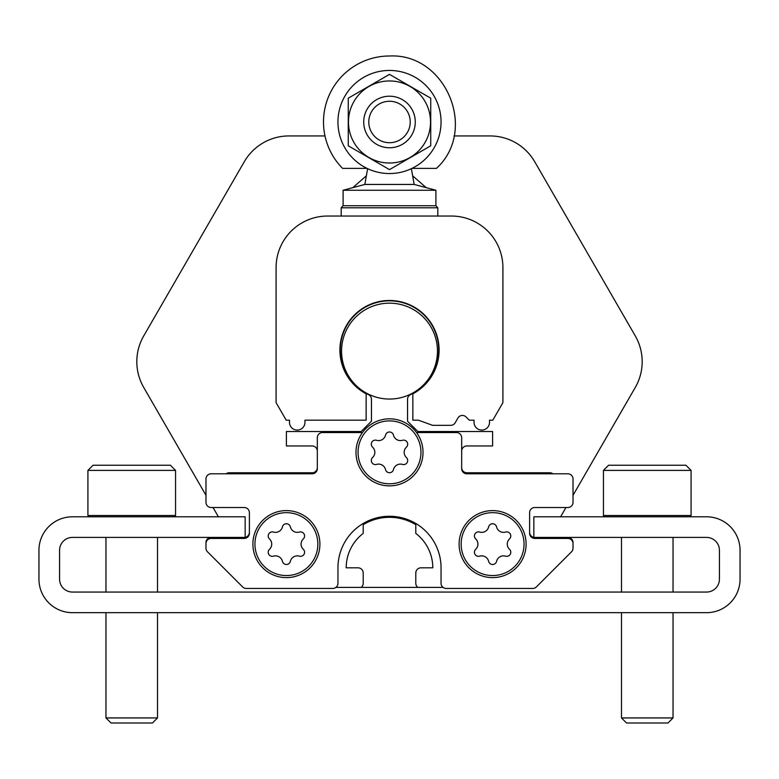 <?xml version="1.0" encoding="UTF-8"?>
<svg xmlns="http://www.w3.org/2000/svg" width="779" height="779" viewBox="0 0 779 779"><rect width="100%" height="100%" fill="white"/><g stroke="black" fill="none" stroke-linecap="round" stroke-linejoin="round"><path stroke-width="1.17" d="M303.304 538.932A4.07 4.07 0 0 0 299.34 532.067A7.128 7.128 0 0 1 290.363 526.886A4.07 4.07 0 0 0 282.436 526.886A7.128 7.128 0 0 1 273.458 532.067A4.07 4.07 0 0 0 269.495 538.932A7.128 7.128 0 0 1 269.495 549.292A4.07 4.07 0 0 0 273.458 556.157A7.128 7.128 0 0 1 282.436 561.347A4.07 4.07 0 0 0 290.363 561.347A7.128 7.128 0 0 1 299.34 556.157A4.07 4.07 0 0 0 303.304 549.292A7.128 7.128 0 0 1 303.304 538.932M509.505 538.932A4.07 4.07 0 0 0 505.542 532.067A7.128 7.128 0 0 1 496.564 526.886A4.07 4.07 0 0 0 488.637 526.886A7.128 7.128 0 0 1 479.66 532.067A4.07 4.07 0 0 0 475.696 538.932A7.128 7.128 0 0 1 475.696 549.292A4.07 4.07 0 0 0 479.66 556.157A7.128 7.128 0 0 1 488.637 561.347A4.07 4.07 0 0 0 496.564 561.347A7.128 7.128 0 0 1 505.542 556.157A4.07 4.07 0 0 0 509.505 549.292A7.128 7.128 0 0 1 509.505 538.932M249.387 532.252A5.151 5.151 0 0 1 244.226 537.413L211.128 537.413A5.151 5.151 0 0 0 205.977 542.564L205.977 548.163A5.151 5.151 0 0 0 207.487 551.805L242.62 586.938A5.151 5.151 0 0 0 246.261 588.447L332.789 588.447A5.151 5.151 0 0 0 337.95 583.296L337.95 567.823A51.55 51.55 0 0 1 389.5 516.273A51.55 51.55 0 0 1 441.05 567.823L441.05 583.296A5.151 5.151 0 0 0 446.211 588.447L532.739 588.447A5.151 5.151 0 0 0 536.38 586.938L571.513 551.805A5.151 5.151 0 0 0 573.023 548.163L573.023 542.564A5.151 5.151 0 0 0 567.872 537.413L534.774 537.413A5.151 5.151 0 0 1 529.613 532.252M553.022 473.798L552.438 473.457A5.151 5.151 0 0 0 549.857 472.765L466.825 472.765A5.151 5.151 0 0 1 461.674 467.614M317.326 451.119A5.151 5.151 0 0 0 312.175 445.958L286.399 445.958L286.399 431.527L361.144 431.527L371.456 421.215L371.456 399.267A5.151 5.151 0 0 0 368.496 394.602A49.233 49.233 0 0 1 350.93 319.478A49.233 49.233 0 0 1 428.07 319.478A49.233 49.233 0 0 1 410.504 394.602A5.151 5.151 0 0 0 407.544 399.267L407.544 421.215L417.856 431.527L492.601 431.527L492.601 445.958L466.825 445.958A5.151 5.151 0 0 0 461.674 451.119M225.978 473.798L226.562 473.457A5.151 5.151 0 0 1 229.143 472.765L312.175 472.765A5.151 5.151 0 0 0 317.326 467.614M573.023 543.596A5.151 5.151 0 0 0 567.872 538.445L534.774 538.445A5.151 5.151 0 0 1 529.613 533.284L529.613 512.67A5.151 5.151 0 0 1 534.774 507.509L567.872 507.509A5.151 5.151 0 0 0 573.023 502.358L573.023 478.949A5.151 5.151 0 0 0 567.872 473.798L466.825 473.798A5.151 5.151 0 0 1 461.674 468.646L461.674 437.71A5.151 5.151 0 0 0 456.513 432.559L416.531 432.559M362.469 432.559L322.487 432.559A5.151 5.151 0 0 0 317.326 437.71L317.326 468.646A5.151 5.151 0 0 1 312.175 473.798L211.128 473.798A5.151 5.151 0 0 0 205.977 478.949L205.977 502.358A5.151 5.151 0 0 0 211.128 507.509L244.226 507.509A5.151 5.151 0 0 1 249.387 512.67L249.387 533.284A5.151 5.151 0 0 1 244.226 538.445L211.128 538.445A5.151 5.151 0 0 0 205.977 543.596M335.885 587.415L443.115 587.415M417.856 587.415A5.151 5.151 0 0 1 415.791 583.296L415.791 572.984A5.151 5.151 0 0 1 420.942 567.823L432.803 567.823A43.303 43.303 0 0 0 415.791 533.42L415.791 524.686A50.518 50.518 0 0 0 363.209 524.686L363.209 533.42A43.303 43.303 0 0 0 346.197 567.823L358.058 567.823A5.151 5.151 0 0 1 363.209 572.984L363.209 583.296A5.151 5.151 0 0 1 361.144 587.415M437.447 351.105A47.947 47.947 0 0 0 365.526 309.584A47.947 47.947 0 0 0 365.526 392.626A47.947 47.947 0 0 0 437.447 351.105M319.906 544.112A33.507 33.507 0 0 0 269.641 515.094A33.507 33.507 0 0 0 269.641 573.13A33.507 33.507 0 0 0 319.906 544.112A33.507 33.507 0 0 0 269.641 515.094A33.507 33.507 0 0 0 269.641 573.13A33.507 33.507 0 0 0 319.906 544.112M526.107 544.112A33.507 33.507 0 0 0 475.852 515.094A33.507 33.507 0 0 0 475.852 573.13A33.507 33.507 0 0 0 526.107 544.112A33.507 33.507 0 0 0 475.852 515.094A33.507 33.507 0 0 0 475.852 573.13A33.507 33.507 0 0 0 526.107 544.112M385.537 469.581A7.128 7.128 0 0 0 376.559 464.401A4.07 4.07 0 0 1 372.596 457.536A7.128 7.128 0 0 0 372.596 447.165A4.07 4.07 0 0 1 376.559 440.301A7.128 7.128 0 0 0 385.537 435.12A4.07 4.07 0 0 1 393.463 435.12A7.128 7.128 0 0 0 402.441 440.301A4.07 4.07 0 0 1 406.404 447.165A7.128 7.128 0 0 0 406.404 457.536A4.07 4.07 0 0 1 402.441 464.401A7.128 7.128 0 0 0 393.463 469.581A4.07 4.07 0 0 1 385.537 469.581M355.993 452.356A33.507 33.507 0 0 1 406.258 423.328A33.507 33.507 0 0 1 406.258 481.373A33.507 33.507 0 0 1 355.993 452.356M560.607 516.789L565.963 507.509M635.274 387.455L573.023 495.278L635.274 387.455A51.55 51.55 0 0 0 635.274 335.905L534.706 161.72A51.55 51.55 0 0 0 490.069 135.945L453.991 135.945L490.069 135.945M288.931 135.945L325.009 135.945L288.931 135.945A51.55 51.55 0 0 0 244.294 161.72L143.725 335.905A51.55 51.55 0 0 0 143.725 387.455L205.977 495.278M213.037 507.509L218.393 516.789M244.294 161.72L143.725 335.905M635.274 335.905L534.706 161.72M175.557 470.399L87.92 470.399L93.081 465.238L170.406 465.238L175.557 470.399L175.557 515.503L87.92 515.503L89.215 516.789L72.457 516.789A33.507 33.507 0 0 0 38.95 550.295L38.95 579.167A33.507 33.507 0 0 0 72.457 612.674L103.85 612.674M159.637 612.674L619.363 612.674M675.15 612.674L706.543 612.674A33.507 33.507 0 0 0 740.05 579.167L740.05 550.295A33.507 33.507 0 0 0 706.543 516.789L533.849 516.789L533.849 537.413L706.543 537.413A12.892 12.892 0 0 1 719.426 550.295A12.892 12.892 0 0 0 706.543 537.413M719.426 579.167A12.892 12.892 0 0 1 706.543 592.059A12.892 12.892 0 0 0 719.426 579.167L719.426 550.295M72.457 592.059A12.892 12.892 0 0 1 59.574 579.167A12.892 12.892 0 0 0 72.457 592.059L706.543 592.059M59.574 550.295A12.892 12.892 0 0 1 72.457 537.413A12.892 12.892 0 0 0 59.574 550.295L59.574 579.167M72.457 537.413L245.151 537.413L245.151 516.789L174.272 516.789L175.557 515.503M38.95 550.295L38.95 579.167M72.457 612.674L706.543 612.674M740.05 579.167L740.05 550.295M245.151 516.789L72.457 516.789M157.514 612.674L157.514 717.936L105.963 717.936L105.963 612.674M157.514 717.936L152.46 723L111.027 723L105.963 717.936M691.08 470.399L685.919 465.238L608.594 465.238L603.443 470.399L603.443 515.503L691.08 515.503L691.08 470.399L603.443 470.399M673.037 612.674L673.037 717.936L621.486 717.936L621.486 612.674M673.037 717.936L667.973 723L626.54 723L621.486 717.936M451.362 216.036L437.808 216.036L437.808 207.789L341.192 207.789L341.192 216.036L327.638 216.036A51.55 51.55 0 0 0 276.087 267.587L276.087 402.655L286.205 420.183L289.486 420.183L289.486 422.345A7.732 7.732 0 0 0 297.227 430.086A7.732 7.732 0 0 0 304.959 422.345L304.959 420.183L366.149 420.183L366.149 393.823A49.593 49.593 0 0 1 351.154 318.621A49.593 49.593 0 0 1 427.846 318.621A49.593 49.593 0 0 1 412.851 393.823L412.851 420.183L418.43 420.183L432.598 425.334L450.729 425.334A5.151 5.151 0 0 0 455.189 422.763L457.925 418.021A5.151 5.151 0 0 1 466.037 416.95L469.27 420.183L474.041 420.183L474.041 422.345A7.732 7.732 0 0 0 481.773 430.086A7.732 7.732 0 0 0 489.514 422.345L489.514 420.183L492.795 420.183L502.913 402.655L502.913 267.587A51.55 51.55 0 0 0 451.362 216.036L327.638 216.036M502.913 350.073L502.913 267.587M426.21 187.671L412.636 175.82M366.364 175.82L352.79 187.671M367.026 168.381L342.575 168.381A65.981 65.981 0 0 1 389.5 56C445.822 52.972 478.179 130.463 436.425 168.381L411.974 168.381M289.486 420.183L289.486 422.345M304.959 422.345L304.959 420.183M432.598 425.334L450.729 425.334M466.037 416.95A5.151 5.151 0 0 0 457.925 418.021M474.041 420.183L474.041 422.345M489.514 422.345L489.514 420.183M276.087 267.587L276.087 379.256M411.38 168.673L414.155 184.438L364.845 184.438L343.101 190.261L343.101 205.734L341.192 207.789M414.155 184.438L435.899 190.261L343.101 190.261M435.899 190.261L435.899 205.734L343.101 205.734M415.275 121.991A25.775 25.775 0 0 0 376.608 99.663A25.775 25.775 0 0 0 376.608 144.31A25.775 25.775 0 0 0 415.275 121.991M410.221 121.991A20.721 20.721 0 0 0 379.139 104.045A20.721 20.721 0 0 0 379.139 139.928A20.721 20.721 0 0 0 410.221 121.991M389.5 70.441A51.55 51.55 0 0 1 434.146 147.767A51.55 51.55 0 0 1 344.854 147.767A51.55 51.55 0 0 1 389.5 70.441M430.534 121.991A41.034 41.034 0 0 1 368.983 157.524A41.034 41.034 0 0 1 368.983 86.45A41.034 41.034 0 0 1 430.534 121.991M348.262 145.8L389.5 169.608L430.738 145.8L430.738 98.183L389.5 74.365L348.262 98.183L348.262 145.8M317.842 544.112A31.442 31.442 0 0 0 270.673 516.876A31.442 31.442 0 0 0 270.673 571.348A31.442 31.442 0 0 0 317.842 544.112M524.053 544.112A31.442 31.442 0 0 0 476.884 516.876A31.442 31.442 0 0 0 476.884 571.348A31.442 31.442 0 0 0 524.053 544.112M358.058 452.356A31.442 31.442 0 0 1 405.226 425.12A31.442 31.442 0 0 1 405.226 479.582A31.442 31.442 0 0 1 358.058 452.356M87.92 470.399L87.92 515.503M105.963 537.413L105.963 592.059M157.514 537.413L157.514 592.059M689.785 516.789L691.08 515.503M604.728 516.789L603.443 515.503M621.486 537.413L621.486 592.059M673.037 537.413L673.037 592.059M367.62 168.673L364.845 184.438M435.899 205.734L437.808 207.789"/></g></svg>
